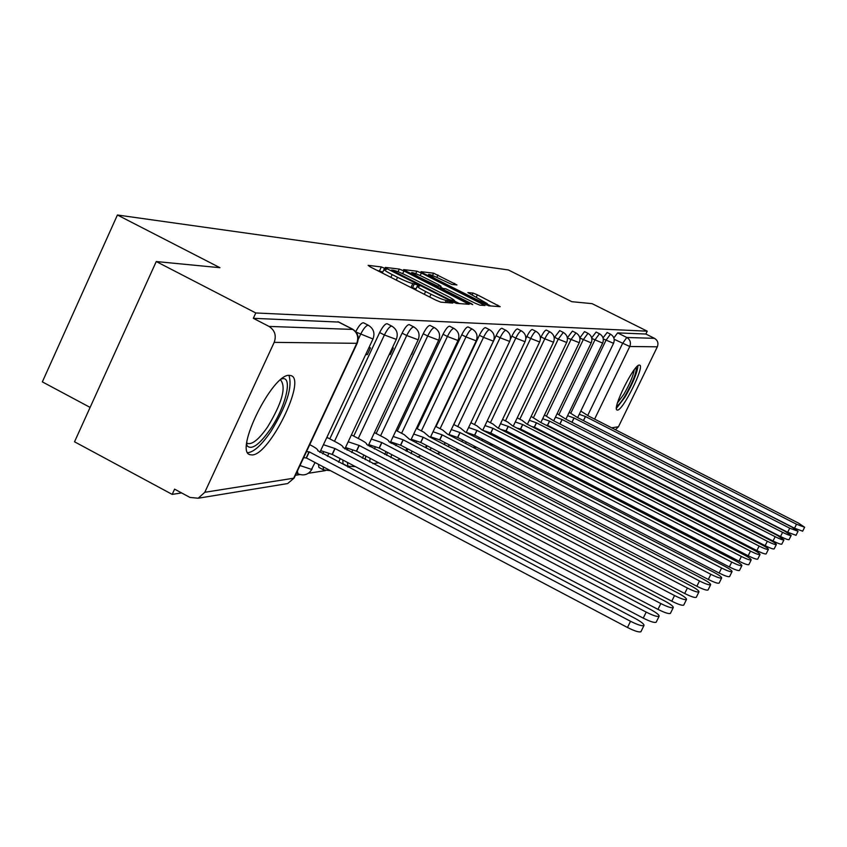 <?xml version="1.0" encoding="UTF-8"?>
<svg xmlns="http://www.w3.org/2000/svg" width="847" height="847" viewBox="0 0 847 847"><rect width="100%" height="100%" fill="white"/><g stroke="black" fill="none" stroke-linecap="round" stroke-linejoin="round"><path stroke-width="1.27" d="M384.665 268.287L381.33 266.932L368.127 265.355L370.467 267.027L435.993 300.209L440.8 302.157L452.764 303.067L446.2 300.399C443.33 299.87 438.27 297.826 431.028 294.258L425.618 291.516C419.741 288.488 416.989 286.678 417.338 286.085L419.54 286.201L417.74 285.016L412.817 283.512C409.842 282.93 404.76 280.865 397.55 277.318L392.172 274.587C386.401 271.612 383.702 269.844 384.083 269.272L386.423 269.441L384.665 268.287M382.802 272.025L377.233 270.458M416.036 288.848L411.039 287.324L412.817 283.512M445.162 442.716L444.421 444.59M426.973 445.713L426.179 447.904M407.746 448.91L406.92 451.472M387.375 452.33L386.581 455.347M365.788 456.025L365.195 459.625M342.844 460.006L343.014 463.817L347.429 466.146M318.461 464.315L318.885 467.428L323.427 469.82M289.293 375.337C272.512 373.538 233.984 451.292 249.939 454.701L252.3 454.945C269.77 454.511 306.339 380.112 291.22 375.676L289.293 375.337M639.358 365.089C634.138 364.03 611.799 409.027 617.05 410.001L617.516 410.075C623.021 410.403 644.789 366.455 639.75 365.173L639.358 365.089M456.935 284.941L433.6 273.189L421.001 271.675L423.288 273.242L488.677 305.809L500.185 306.678L477.359 294.83L473.05 293.062L467.893 292.596L487.258 303.618C485.691 303.607 481.678 302.019 475.22 298.853L435.146 278.642L428.646 274.46C430.287 274.513 434.331 276.111 440.8 279.277L451.779 284.401L456.935 284.941M204.794 492.287L293.655 478.216L356.756 343.321L274.184 342.357L204.794 492.287L198.198 498.227L189.982 497.433L174.598 489.153L172.185 494.383L74.525 441.785L156.25 261.543L219.966 267.705L117.415 215L508.316 269.939L571.81 301.691L592.085 303.65L647.246 331.188L255.794 312.967L253.327 318.313L268.997 326.413L352.828 329.419M156.25 261.543L255.794 312.967M403.945 270.966L399.329 269.081L385.374 267.419L387.693 269.06L451.747 301.458L456.427 303.353L469.185 304.306L403.945 270.966L402.674 273.676M403.648 269.6L416.904 271.188L421.383 273.02L485.077 305.523L479.889 305.142L475.421 303.321L445.744 288.774L442.007 288.435L444.527 290.066L470.943 303.417L472.742 304.581L469.482 303.3L403.564 269.791M172.185 494.383L181.607 492.922M295.434 475.273L299.87 474.585M308.393 473.261L325.386 470.625M347.916 467.131L349.313 466.909M420.176 455.919L420.959 455.802M438.799 453.039L440.535 452.764M456.427 450.297L459 449.905M473.537 447.65L476.438 447.195M490.466 445.024L492.954 444.643M506.485 442.536L508.592 442.208M521.667 440.186L523.446 439.911M536.087 437.952L537.549 437.719M549.798 435.824L550.974 435.644M562.842 433.802L563.562 433.685M90.11 407.407L42.35 381.881L117.415 215M647.246 331.188L645.869 334.025L654.509 338.345C657.727 340.378 658.67 343.204 657.336 346.815L618.469 426.75L615.409 429.715M274.184 342.357C276.577 335.56 274.841 330.245 268.997 326.413M328.234 438.026L326.698 437.74M365.66 354.618L367.344 354.607L365.989 353.908M367.344 354.607L370.51 347.842L368.837 347.842M352.246 435.316L351.389 434.966M389.207 354.522L390.234 354.522L389.408 354.099M390.234 354.522L393.315 347.969L392.288 347.969M411.716 354.438L414.268 348.085M567.363 337.932L571.047 339.435L575.96 332.892L572.413 331.113L567.501 337.646M554.256 338.059L554.616 337.297L558.258 339.139L563.319 332.437L559.698 330.605L554.616 337.297M540.45 338.281L541.085 336.937L544.812 338.811C547.12 334.29 548.867 331.992 550.052 331.95L546.336 330.076C545.14 330.118 543.393 332.405 541.085 336.937M525.86 338.652L526.866 336.545L530.677 338.472C533.049 333.824 534.859 331.473 536.098 331.431L532.297 329.515C531.037 329.557 529.227 331.897 526.866 336.545M510.349 339.34L511.884 336.143L515.791 338.122C518.226 333.337 520.1 330.933 521.413 330.891L517.506 328.922C516.194 328.954 514.32 331.357 511.884 336.143M453.801 424.538L496.077 335.708L500.09 337.741C502.599 332.829 504.537 330.351 505.924 330.33L501.922 328.308C500.535 328.318 498.587 330.796 496.077 335.708M436.014 426.581L479.391 335.264L483.51 337.35C486.093 332.278 488.116 329.737 489.566 329.727L485.458 327.651C483.997 327.651 481.975 330.192 479.391 335.264M411.706 440.366L412.034 439.667M417.211 428.751L461.753 334.777L465.977 336.937C468.635 331.706 470.731 329.102 472.277 329.091L468.052 326.953C466.506 326.953 464.41 329.557 461.753 334.777M391.452 443.394L391.896 442.462M397.296 431.049L443.055 334.269L447.396 336.492C450.138 331.103 452.33 328.414 453.95 328.424L449.619 326.222C447.978 326.201 445.797 328.89 443.055 334.269M369.959 446.644L370.531 445.448M376.163 433.484L423.214 333.739L427.682 336.015C430.52 330.457 432.796 327.683 434.522 327.704L430.054 325.439C428.328 325.407 426.041 328.181 423.214 333.739M347.111 450.128L347.821 448.624M353.718 436.089L402.113 333.167L406.719 335.518C409.652 329.769 412.023 326.91 413.855 326.953L409.27 324.613C407.428 324.57 405.046 327.418 402.113 333.167M322.76 453.876L323.628 452.023M329.801 438.852L379.647 332.553L384.39 334.988C387.418 329.038 389.906 326.095 391.865 326.148L387.132 323.734C385.173 323.67 382.675 326.603 379.647 332.553M570.814 413.145L605.997 340.272L610.475 334.163L607.151 332.5L603.022 337.889M558.935 414.554L594.88 340.007L599.496 333.76L596.097 332.056L591.693 337.858M546.506 416.025L583.244 339.732L587.998 333.337L584.536 331.601L579.824 337.868M358.239 339.372L360.557 334.417C363.691 328.255 366.306 325.206 368.381 325.29L363.511 322.792C361.457 322.686 358.874 325.661 355.751 331.706M645.869 334.025L617.622 332.892L613.842 337.953M253.327 318.313L338.588 322.072M410.266 287.186L411.039 287.324M459.413 303.575L454.585 301.14M391.632 270.066L449.355 299.584L454.648 301.003C454.945 300.399 452.182 298.589 446.369 295.592L408.349 276.376C401.33 272.914 396.332 270.881 393.357 270.267L391.632 270.066M440.662 287.207L443.299 288.541M424.262 277.498C417.624 274.248 413.431 272.596 411.716 272.554L418.323 276.831L437.296 285.979L441.065 286.339L438.577 284.719L424.262 277.498M490.826 305.979L487.046 304.073M306.508 451.599L309.271 451.875L630.539 621.285C637.685 624.853 642.153 626.282 643.964 625.541C644.313 624.228 641.423 621.889 635.271 618.511L317.773 450.699C318.303 449.863 316.323 448.222 311.812 445.766L309.748 444.675M641.02 631.502L640.914 631.724C639.093 632.476 634.615 631.068 627.479 627.489L306.423 457.962L303.65 457.698M306.423 457.962L309.271 451.875M323.438 444.707L335.084 448.571L646.208 612.116C653.101 615.568 657.399 616.955 659.104 616.288C659.411 615.038 656.584 612.794 650.623 609.533L343.024 447.47C343.501 446.687 341.553 445.099 337.159 442.716L327.514 437.645M656.245 622.058L656.15 622.259C654.435 622.947 650.136 621.571 643.244 618.119L332.32 454.458L320.664 450.615M332.32 454.458L335.084 448.571M348.181 441.785L359.244 445.48L660.84 603.562C667.5 606.897 671.639 608.252 673.249 607.627C673.513 606.452 670.75 604.292 664.969 601.148L366.677 444.453C367.111 443.701 365.184 442.166 360.907 439.847L351.547 434.945M670.475 613.228L670.39 613.408C668.77 614.043 664.63 612.699 657.971 609.374L356.566 451.186L345.491 447.512M356.566 451.186L359.244 445.48M281.765 378.842L282.242 378.747C293.104 376.259 285.598 407.195 270.278 429.323C259.426 444.686 251.718 450.212 247.155 445.882L246.615 444.813M246.795 442.886L247.8 443.532C252.607 444.527 259.224 438.979 267.641 426.888C281.882 403.236 286.286 387.693 280.855 380.25L280.272 380.07M247.748 452.69C253.835 452.129 261.511 445.12 270.775 431.674C286.635 405.893 292.691 387.121 288.943 375.359M636.245 367.344C636.658 372.458 632.942 381.955 625.086 395.845C621.253 402.103 618.469 405.448 616.722 405.904M617.484 402.886L623.763 394.437C629.702 384.167 633.207 375.93 634.265 369.747M616.436 408.275L624.938 397.222C632.836 383.437 637.198 372.934 637.992 365.713M371.378 439.053L381.912 442.589L674.54 595.547C680.988 598.765 684.969 600.089 686.494 599.517C686.726 598.406 684.027 596.33 678.415 593.281L388.889 441.626C389.271 440.895 387.386 439.413 383.204 437.168L374.427 432.584M683.804 604.959L683.72 605.118C682.184 605.711 678.203 604.398 671.756 601.179L379.308 448.105L368.763 444.59M379.308 448.105L381.912 442.589M393.177 436.47L403.214 439.858L687.393 588.03C693.64 591.142 697.483 592.434 698.934 591.915C699.124 590.857 696.499 588.856 691.036 585.902L409.26 439.085L404.188 434.638L396.047 430.403M696.308 597.199L696.245 597.347C694.784 597.887 690.94 596.606 684.694 593.482L400.684 445.215L390.636 441.848M400.684 445.215L403.214 439.858M413.696 434.045L423.278 437.296L699.484 580.968C705.54 583.975 709.257 585.245 710.633 584.758C710.792 583.752 708.219 581.815 702.904 578.956L428.974 436.565L423.955 432.256L416.396 428.328M708.081 589.893L708.007 590.031C706.631 590.528 702.904 589.268 696.859 586.262L420.811 442.494L411.219 439.265M420.811 442.494L423.278 437.296M433.039 431.748L442.208 434.871L710.866 574.308C716.742 577.231 720.331 578.469 721.644 578.014C721.782 577.061 719.272 575.187 714.095 572.413L447.587 434.183L442.621 430.011L435.591 426.369M719.167 583.022L719.103 583.138C717.78 583.604 714.19 582.376 708.314 579.443L439.805 439.932L430.625 436.819M439.805 439.932L442.208 434.871M451.313 429.577L460.09 432.584L721.602 568.019C727.308 570.867 730.792 572.074 732.052 571.651C732.157 570.74 729.701 568.93 724.661 566.241L465.172 431.938L460.27 427.883L453.727 424.495M729.627 576.521L729.574 576.627C728.314 577.061 724.831 575.865 719.124 573.027L457.74 437.507L448.963 434.511M457.74 437.507L460.09 432.584M468.592 427.523L477.009 430.424L731.755 562.09C737.303 564.843 740.68 566.029 741.877 565.637C741.972 564.769 739.558 563.022 734.645 560.396L481.827 429.81L476.977 425.872L470.89 422.717M739.516 570.38L739.463 570.486C738.256 570.889 734.889 569.703 729.341 566.95L474.722 435.21L466.305 432.33M474.722 435.21L477.009 430.424M484.971 425.575L493.049 428.37L741.369 556.468C746.758 559.147 750.04 560.301 751.183 559.941C751.257 559.105 748.896 557.421 744.1 554.87L497.623 427.788L492.827 423.955L487.141 421.023M748.875 564.568L748.833 564.663C747.679 565.034 744.407 563.88 739.008 561.201L490.815 433.029L482.737 430.255L525.045 341.722L515.791 338.122L474.511 424.591M490.815 433.029L493.049 428.37M500.503 423.722L508.274 426.422L750.474 551.143C755.725 553.747 758.901 554.88 760.003 554.541C760.055 553.747 757.747 552.106 753.068 549.629L512.615 425.872L507.882 422.145L502.567 419.413M757.758 559.062L757.716 559.136C756.604 559.486 753.428 558.364 748.176 555.759L506.093 430.964L500.715 429.376M506.093 430.964L508.274 426.422M515.262 421.965L522.737 424.569L759.124 546.082C764.238 548.623 767.329 549.735 768.377 549.417C768.42 548.655 766.154 547.067 761.591 544.642L526.866 424.04L522.197 420.419L517.231 417.867M766.186 553.822L766.143 553.906C765.085 554.224 761.993 553.123 756.879 550.582L520.609 429.006L516.829 428.031M520.609 429.006L522.737 424.569M529.301 420.292L536.511 422.812L767.34 541.275C772.326 543.753 775.333 544.843 776.35 544.547C776.371 543.816 774.147 542.271 769.679 539.91L540.439 422.304L531.175 416.396M774.2 548.856L774.158 548.92C773.142 549.227 770.135 548.136 765.148 545.669L534.425 427.132L531.768 426.56M534.425 427.132L536.511 422.812M542.673 418.693L549.618 421.139L775.164 536.702C780.023 539.115 782.946 540.185 783.93 539.91L777.398 535.399L553.377 420.652L544.462 414.977M781.823 544.113L781.792 544.176C780.807 544.462 777.885 543.403 773.025 540.989L547.586 425.353L545.775 425.046M547.586 425.353L549.618 421.139M555.431 417.169L562.133 419.53L782.607 532.35C787.361 534.701 790.209 535.749 791.151 535.484L784.746 531.101L565.711 419.074L557.135 413.632M789.097 539.603L789.065 539.655C788.123 539.92 785.275 538.883 780.521 536.532L558.967 423.521M560.142 423.659L562.133 419.53M567.596 415.708L574.075 418.005L789.722 528.189L798.043 531.27L791.754 527.003L577.495 417.571L569.226 412.33M796.032 535.293L787.678 532.276L571.439 422.007M572.127 422.039L574.075 418.005M579.232 414.31L585.499 416.544L796.508 524.219L804.629 527.247L798.456 523.086L588.771 416.131L580.788 411.091M802.649 531.175L794.507 528.221L583.244 420.504M583.583 420.493L585.499 416.544M379.562 270.722L381.33 266.932M446.75 302.612L447.735 300.526M412.648 287.472L414.427 283.671M526.156 432.838L526.527 432.055M523.891 431.557L533.726 435.75M512.128 435.263L512.573 434.31M509.788 433.389L518.555 437.391M497.39 437.846L497.92 436.703M494.966 435.294L501.001 438.291M481.89 440.588L482.494 439.233M465.575 443.521L466.252 441.922M448.381 446.655L449.132 444.781M430.244 450.022L431.049 447.83M411.091 453.653L411.928 451.091M390.869 457.592L391.674 454.585M369.599 461.943L370.203 458.343M347.969 466.242L347.386 462.388M330.563 470.71L323.554 469.884L323.131 466.782M312.109 468.857L311.95 469.196C308.562 474.627 303.904 476.162 297.964 473.812L297.392 471.091M587.956 414.977L622.556 343.501L626.791 337.487L654.509 338.345M614.181 339.298L629.787 346.497L594.605 419.106M611.703 427.83L618.469 426.75M657.336 346.815L629.787 346.497C631.195 342.654 630.2 339.647 626.791 337.487L617.622 332.892M603.265 338.906L613.546 343.321C615.007 339.425 613.98 336.375 610.475 334.163M591.841 338.482L602.641 343.12C604.123 339.139 603.075 336.026 599.496 333.76M539.518 430.541L539.825 429.916M579.856 338.027L591.217 342.919C592.731 338.842 591.661 335.656 587.998 333.337M533.483 417.582L571.047 339.435L579.253 342.696C580.798 338.535 579.708 335.264 575.96 332.892M519.825 419.201L558.258 339.139L566.696 342.474C568.284 338.207 567.162 334.861 563.319 332.437M505.479 420.906L544.812 338.811L553.514 342.241C555.134 337.868 553.991 334.438 550.052 331.95M490.402 422.706L530.677 338.472L539.645 341.987C541.318 337.508 540.132 333.983 536.098 331.431M452.849 436.914L453.124 436.353M457.772 426.592L500.09 337.741L509.661 341.447C511.408 336.725 510.169 333.019 505.924 330.33M434.892 439.646L435.263 438.852M440.091 428.698L483.51 337.35L493.409 341.15C495.209 336.301 493.928 332.49 489.566 329.727M415.888 442.547L416.375 441.509M421.393 430.922L465.977 336.937L476.215 340.843C478.068 335.857 476.755 331.939 472.277 329.091M395.75 445.638L396.375 444.326M401.594 433.293L447.396 336.492L458.015 340.515C459.921 335.38 458.566 331.357 453.95 328.424M374.385 448.963L375.157 447.311M380.589 435.803L427.682 336.015L438.704 340.166C440.662 334.883 439.265 330.732 434.522 327.704M351.653 452.52L352.606 450.498M358.27 438.471L406.719 335.518L418.174 339.795C420.186 334.353 418.746 330.065 413.855 326.953M327.44 456.342L328.594 453.897M334.491 441.308L384.39 334.988L396.311 339.403C398.386 333.782 396.904 329.367 391.865 326.148M356.089 332.119L372.987 338.98C375.126 333.178 373.591 328.615 368.381 325.29M373.093 338.758L319.848 452.351M315.073 462.526L311.495 469.365L299.986 465.543M396.407 339.202L344.824 448.931M418.259 339.615L368.233 445.734M438.778 340.007L390.213 442.748M458.089 340.367L410.901 439.942M476.279 340.716L430.403 437.306M493.462 341.034L448.815 434.829M547.384 433.791L544.79 433.251M559.814 431.822L559.253 431.959M337.868 321.701L352.077 328.985C357.37 332.426 358.927 337.201 356.756 343.321L357.318 342.993M198.198 498.227L287.652 483.563L294.142 478.036L287.652 483.563L284.931 484.008M338.239 321.786L352.437 329.07C357.836 332.511 359.424 337.244 357.201 343.247L294.311 477.655M390.869 277.361L392.172 274.587M396.248 280.082L397.55 277.318M424.305 294.301L425.618 291.516M429.725 297.032L431.028 294.258M445.215 302.495L446.2 300.399M465.914 304.073L466.602 302.623M398.079 271.749L399.329 269.081M393.019 271.749L393.262 271.22M449.111 300.124L449.355 299.584M452.256 301.701L452.626 300.918M453.6 302.337L454.214 301.045M415.739 273.655L416.904 271.188M420.197 275.55L421.383 273.02M481.869 305.291L482.536 303.882M436.893 286.837L437.296 285.979M439.964 288.382L440.927 286.339M472.107 295.063L473.05 293.062M476.268 297.159L477.359 294.83M497.03 306.455L497.687 305.079M432.499 275.529L433.6 273.189M436.819 277.371L437.952 274.968M454.045 284.634L454.638 283.385M306.169 457.994L309.017 451.906M627.479 627.489L630.539 621.285M332.077 454.49L334.84 448.603M643.244 618.119L646.208 612.116M356.343 451.218L359.022 445.511M657.971 609.374L660.84 603.562M379.096 448.137L381.701 442.61M671.756 601.179L674.54 595.547M400.483 445.247L403.024 439.889M684.694 593.482L687.393 588.03M420.62 442.526L423.098 437.317M696.859 586.262L699.484 580.968M439.625 439.953L442.028 434.892M708.314 579.443L710.866 574.308M457.571 437.528L459.921 432.605M719.124 573.027L721.602 568.019M474.564 435.231L476.85 430.445M729.341 566.95L731.755 562.09M490.667 433.05L492.901 428.391M739.008 561.201L741.369 556.468M505.955 430.985L508.126 426.443M748.176 555.759L750.474 551.143M520.482 429.027L522.61 424.591M756.879 550.582L759.124 546.082M534.298 427.153L536.373 422.833M765.148 545.669L767.34 541.275M547.469 425.374L549.502 421.15M773.025 540.989L775.164 536.702M560.026 423.68L562.016 419.551M780.521 536.532L782.607 532.35M572.021 422.05L573.97 418.016M787.678 532.276L789.722 528.189M583.477 420.504L585.393 416.555M794.507 528.221L796.508 524.219M559.793 431.896L564.081 433.812M296.482 473.028L297.816 473.738M249.156 454.288L249.939 454.701M340.261 458.64L338.578 462.208M363.861 455.008L362.378 458.153M347.535 466.199L355.444 466.633M386.02 451.62L384.718 454.373M372.902 463.68L378.62 462.758M406.867 448.444L405.724 450.848M396.332 460.461L400.282 459.085M426.517 445.469L425.522 447.565M417.656 457.084L420.599 455.622M445.077 442.674L444.209 444.484M437.444 453.77L439.709 452.34M509.661 341.447L466.231 432.478M462.621 440.038L461.88 441.605M455.961 450.593L457.719 449.238M525.045 341.722C526.76 337.127 525.542 333.517 521.413 330.891M479.243 437.55L478.608 438.884M473.357 447.555L474.722 446.305M539.645 341.987L498.375 428.169M495.008 435.199L494.468 436.332M489.757 444.654L490.815 443.532M553.514 342.241L513.24 426.189M509.979 432.976L509.523 433.929M505.246 441.901L506.072 440.906M566.696 342.474L527.374 424.305M524.219 430.858L523.848 431.652M519.92 439.286L520.545 438.418M579.253 342.696L540.841 422.515M537.781 428.857L537.474 429.493M533.832 436.787L534.309 436.046M591.217 342.919L553.673 420.811M547.067 434.416L547.406 433.802M602.641 343.12L565.976 419.011M613.546 343.321L577.77 417.338M382.325 273.03L383.987 269.473M415.559 289.865L417.243 286.275M391.166 270.818L391.494 270.119M453.939 302.485L454.648 301.003M441.626 289.229L441.975 288.488M411.123 273.814L411.653 272.692M440.08 288.446L441.065 286.339M428.074 275.667L428.582 274.587M486.57 305.079L487.258 303.618M640.914 631.724L643.964 625.541M656.15 622.259L659.104 616.288M670.39 613.408L673.249 607.627M281.575 378.99L282.242 378.747M247.197 443.203L247.8 443.532M246.678 444.019L247.155 445.882M683.72 605.118L686.494 599.517M696.245 597.347L698.934 591.915M708.007 590.031L710.633 584.758M719.103 583.138L721.644 578.014M729.574 576.627L732.052 571.651M739.463 570.486L741.877 565.637M748.833 564.663L751.183 559.941M757.716 559.136L760.003 554.541M766.143 553.906L768.377 549.417M774.158 548.92L776.35 544.547M781.792 544.176L783.93 539.91M789.065 539.655L791.151 535.484M796 535.346L798.043 531.27M802.628 531.228L804.629 527.247"/></g></svg>
